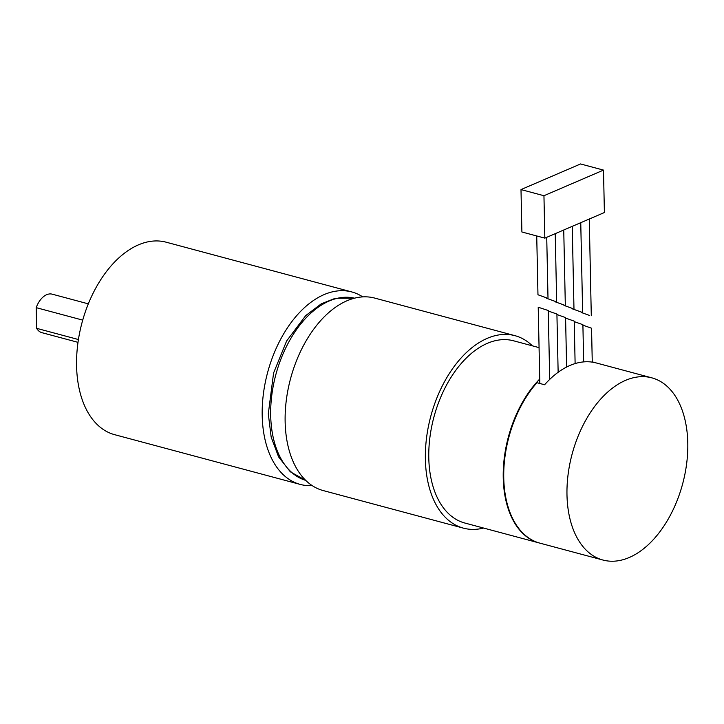 <?xml version="1.0" encoding="UTF-8"?>
<svg xmlns="http://www.w3.org/2000/svg" width="724" height="724" viewBox="0 0 724 724"><rect width="100%" height="100%" fill="white"/><g stroke="black" fill="none" stroke-linecap="round" stroke-linejoin="round"><path stroke-width="1.09" d="M546.231 297.736L537.968 294.768L546.231 297.736M521.895 231.988L544.837 238.133L604.395 212.521L603.499 170.104L580.558 163.959L520.999 189.579L521.895 231.988M520.999 189.579L543.95 195.724L603.499 170.104M543.95 195.724L544.837 238.133M589.517 315.438L581.254 312.469L589.517 315.438M580.865 311.899L572.594 308.931L580.865 311.899M572.204 308.361L563.942 305.392L572.204 308.361M563.544 304.813L555.281 301.845L563.544 304.813M554.883 301.274L546.62 298.306L554.883 301.274M592.259 361.891L595.644 362.796A94.319 57.232 105 0 0 544.593 384.752L536.946 382.706L536.448 383.258A93.649 56.825 105 0 0 506.076 499.062A93.649 56.825 105 0 0 506.13 499.298M82.717 320.117L36.2 307.655L36.634 328.334A19.928 12.091 105 0 0 41.892 332.669L78.002 342.343M78.418 339.538L36.634 328.334M88.319 303.854L52.209 294.17A19.928 12.091 105 0 0 36.2 307.655M566.983 494.926A94.319 57.232 105 0 0 602.974 560.041A94.319 57.232 105 0 0 682.669 483.759A94.319 57.232 105 0 0 651.799 377.838A94.319 57.232 105 0 0 566.983 494.926M536.946 382.706A94.319 57.232 105 0 0 503.75 477.985A94.319 57.232 105 0 0 506.185 499.533A94.319 57.232 105 0 0 539.733 543.1L602.974 560.041M539.823 383.476L538.222 307.238L548.258 310.515L549.706 379.412M548.267 310.994L556.919 314.062L558.141 372.299M582.901 325.157L591.553 328.225L592.259 362.127M556.928 314.533L565.58 317.601L566.611 367.05M565.589 318.071L574.232 321.148L575.118 363.584M574.241 321.619L582.892 324.687L583.671 361.9M362.76 296.894A99.631 60.454 105 0 0 351.792 291.944L166.167 242.196A99.631 60.454 105 0 0 76.572 365.882A99.631 60.454 105 0 0 114.582 434.662L300.207 484.41A99.631 60.454 105 0 0 312.189 485.605M351.792 291.944A99.631 60.454 105 0 0 262.197 415.621A99.631 60.454 105 0 0 300.207 484.41M532.411 345.846A99.631 60.454 105 0 0 514.972 335.674L374.733 298.089A99.631 60.454 105 0 0 285.138 421.775A99.631 60.454 105 0 0 323.157 490.555L463.396 528.14A99.631 60.454 105 0 0 483.587 528.049M514.972 335.674A99.631 60.454 105 0 0 425.377 459.36A99.631 60.454 105 0 0 463.396 528.14M539.072 347.629L513.597 340.805A94.319 57.232 105 0 0 428.789 457.894A94.319 57.232 105 0 0 464.772 523.009L539.226 542.964A94.319 57.232 105 0 0 539.48 543.027M539.733 379.032A94.319 57.232 105 0 0 503.234 477.849A94.319 57.232 105 0 0 539.226 542.964M270.695 415.531A94.319 57.232 105 0 0 305.7 480.365L290.333 471.795L278.604 456.907L271.165 437.097L268.305 413.838L273.591 372.978L286.613 340.995L305.7 315.619L321.23 303.845L335.303 298.279L354.516 298.188A94.319 57.232 105 0 0 270.695 415.531M547.996 298.044L546.729 237.327M537.968 294.768L536.728 235.961M591.291 315.755L589.264 219.028M581.254 312.469L581.245 311.999M582.63 312.216L580.757 222.684M572.594 308.931L572.584 308.46M573.969 308.668L572.25 226.35M563.942 305.392L563.933 304.913M565.317 305.13L563.743 230.006M555.281 301.845L555.272 301.374M556.656 301.582L555.236 233.662M546.62 298.306L546.611 297.836M651.799 377.838L592.259 361.882M506.076 499.062L506.185 499.533"/></g></svg>
